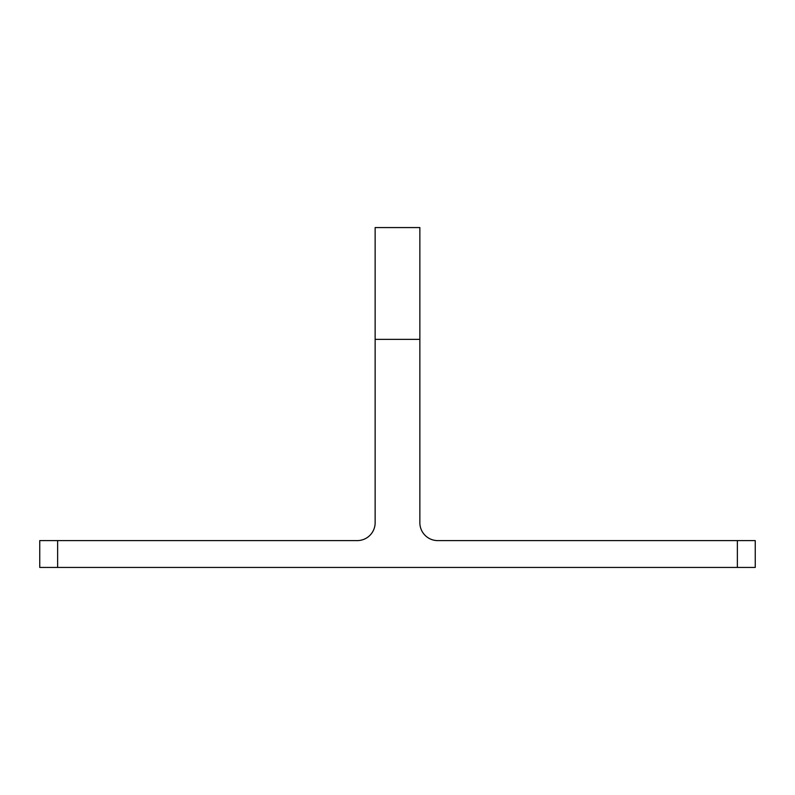 <?xml version="1.0" encoding="UTF-8"?>
<svg xmlns="http://www.w3.org/2000/svg" width="795" height="795" viewBox="0 0 795 795"><rect width="100%" height="100%" fill="white"/><g stroke="black" fill="none" stroke-linecap="round" stroke-linejoin="round"><path stroke-width="1.19" d="M737.363 567.431L57.638 567.431L57.638 540.6L357.253 540.6A17.887 17.887 0 0 0 375.141 522.712L375.141 227.569L419.859 227.569L419.859 522.712A17.887 17.887 0 0 0 437.747 540.6L737.363 540.6L737.363 567.431L755.25 567.431L755.25 540.6L737.363 540.6M39.75 567.431L39.75 540.6L39.75 567.431L57.638 567.431M57.638 540.6L39.75 540.6M419.859 339.366L375.141 339.366"/></g></svg>
